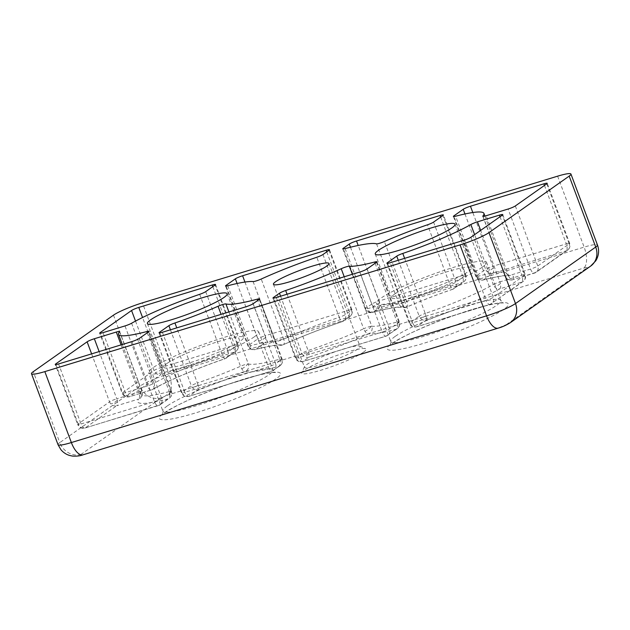 <?xml version="1.0" encoding="UTF-8"?>
<svg xmlns="http://www.w3.org/2000/svg" width="630" height="630" viewBox="0 0 630 630"><rect width="100%" height="100%" fill="white"/><g stroke="black" fill="none" stroke-linecap="round" stroke-linejoin="round"><path stroke-width="0.47" stroke-dasharray="3.15 2.36" d="M170.431 329.813L191.331 385.694A5.875 5.245 -125.2 0 0 192.567 387.749A5.875 5.245 -125.2 0 0 198.434 389.608A5.875 1.315 71.2 0 0 198.064 385.095A5.875 1.315 71.2 0 0 197.379 383.009A5.875 0.748 -20.5 0 0 191.331 385.694L181.92 392.325A5.875 5.245 -125.2 0 0 189.024 396.231L272.577 370.739A5.875 2.544 -107 0 1 272.247 370.897A5.875 2.544 -107 0 1 268.364 366.81A5.875 0.748 -20.5 0 0 275.601 363.738A5.875 5.245 54.8 0 1 273.916 370.086A5.875 5.245 54.8 0 1 272.577 370.739L278.649 366.455A5.875 5.245 -125.2 0 0 279.996 365.802A5.875 5.245 -125.2 0 0 281.673 359.454A5.875 0.748 -20.5 0 0 282.114 358.942A5.875 0.748 -20.5 0 0 281.303 358.864A5.875 0.748 -20.5 0 0 279.752 359.195A5.875 3.544 -104.9 0 1 280.106 360.376A5.875 3.544 -104.9 0 1 278.649 366.455C261.135 371.086 249.921 372.779 245.015 371.558A5.875 5.741 106.2 0 0 248.354 363.951A5.875 0.748 -20.5 0 0 247.661 363.959A5.875 0.748 -20.5 0 0 240.51 366.29L221.091 314.354M159.705 332.9L181.92 392.325A5.875 0.748 -20.5 0 0 181.487 392.836A5.875 0.748 -20.5 0 0 184.818 392.301A5.875 2.544 73 0 0 188.701 396.396A5.875 2.544 73 0 0 189.024 396.231L198.434 389.608C214.673 384.056 230.202 378.039 245.015 371.558A5.875 2.355 66.3 0 1 241.755 368.826A5.875 2.355 66.3 0 1 240.51 366.29A73.426 9.332 -20.5 0 1 197.379 383.009L176.77 327.884M352.367 274.294L371.787 326.23A73.426 9.332 -20.5 0 0 397.105 322.056A5.875 3.646 -104.7 0 1 397.451 323.182A5.875 3.646 -104.7 0 1 395.908 329.348C382.662 332.79 373.543 334.294 368.558 333.853A5.875 5.646 95.9 0 0 371.787 326.23A5.875 0.748 -20.5 0 0 371.212 326.261A5.875 0.748 -20.5 0 0 363.668 328.766L344.232 276.783M367.085 268.939L389.529 328.97A5.875 5.245 54.8 0 1 387.844 335.317A5.875 5.245 54.8 0 1 386.505 335.971L302.959 361.47A5.875 5.245 54.8 0 1 295.856 357.557A5.875 0.748 -20.5 0 0 295.415 358.068A5.875 0.748 -20.5 0 0 298.746 357.541A5.875 2.544 73 0 0 302.628 361.628A5.875 2.544 73 0 0 302.959 361.47L309.031 357.186C330.167 350.012 350.012 342.24 368.558 333.853A5.875 2.78 65.5 0 1 364.959 331.293A5.875 2.78 65.5 0 1 363.668 328.766A82.239 10.45 -20.5 0 1 308.101 350.54A5.875 0.748 -20.5 0 0 301.927 353.272A5.875 5.245 -125.2 0 0 303.172 355.328A5.875 5.245 -125.2 0 0 309.031 357.186A5.875 1.449 71.4 0 0 308.771 352.603A5.875 1.449 71.4 0 0 308.101 350.54L287.052 294.226M237.179 344.452A5.875 0.748 -20.5 0 0 234.659 345.059A5.875 2.544 -107 0 1 235.163 346.728A5.875 2.544 -107 0 1 234.533 352.044A5.875 5.245 -125.2 0 0 235.872 351.39A5.875 5.245 -125.2 0 0 237.557 345.043A5.875 0.748 -20.5 0 0 237.99 344.531A5.875 0.748 -20.5 0 0 237.179 344.452A5.875 1.74 145.7 0 1 235.163 346.728M199.655 294.328L222.099 354.359A73.426 9.332 -20.5 0 0 154.051 383.268A5.875 4.544 60.5 0 1 152.484 389.553A5.875 4.544 60.5 0 1 151.633 389.891C166.863 381.079 198.694 367.558 225.123 358.667A5.875 1.315 -108.8 0 1 224.981 358.769A5.875 1.315 -108.8 0 1 222.099 354.359A5.875 0.748 -20.5 0 0 228.147 351.666A5.875 5.245 54.8 0 1 226.469 358.013A5.875 5.245 54.8 0 1 225.123 358.667L234.533 352.044L161.107 374.448A5.875 2.544 73 0 0 161.745 369.133A5.875 2.544 73 0 0 161.241 367.463A5.875 0.748 -20.5 0 0 154.004 370.534A5.875 5.245 -125.2 0 0 155.248 372.59A5.875 5.245 -125.2 0 0 161.107 374.448L129.67 396.593A5.875 5.245 54.8 0 1 122.566 392.687A5.875 0.748 -20.5 0 0 122.126 393.199A5.875 0.748 -20.5 0 0 125.464 392.663A5.875 2.544 73 0 0 129.347 396.758A5.875 2.544 73 0 0 129.67 396.593L151.633 389.891A5.875 2.544 -107 0 1 151.31 390.057A5.875 2.544 -107 0 1 147.428 385.962L124.984 325.93M122.307 344.5L140.963 394.396L141.033 397.435A5.875 5.678 -139.2 0 1 138.624 399.058A5.875 2.544 73 0 0 139.262 393.742A5.875 2.544 73 0 0 138.757 392.073A5.875 0.748 159.5 0 1 141.27 391.466A5.875 0.748 159.5 0 1 142.089 391.545A5.875 0.748 159.5 0 1 142.002 391.758A73.426 9.332 -20.5 0 0 140.963 394.396A73.426 9.332 -20.5 0 0 169.249 391.592A5.875 3.646 -104.7 0 1 169.588 392.71A5.875 3.646 -104.7 0 1 168.053 398.877C144.254 404.885 134.442 404.94 138.624 399.058L116.66 405.759A5.875 2.544 73 0 0 117.298 400.444A5.875 2.544 73 0 0 116.794 398.774A5.875 0.748 -20.5 0 0 109.557 401.845A5.875 5.245 -125.2 0 0 110.801 403.901A5.875 5.245 -125.2 0 0 116.66 405.759L85.223 427.912L158.642 405.507A5.875 2.544 -107 0 1 158.319 405.665A5.875 2.544 -107 0 1 154.437 401.578L131.993 341.547M147.27 332.805L169.249 391.592A5.875 0.748 159.5 0 1 170.698 391.285A5.875 0.748 159.5 0 1 171.51 391.364A5.875 0.748 159.5 0 1 171.077 391.876L148.625 331.845M568.835 243.243A5.875 0.748 -20.5 0 0 566.323 243.857A5.875 2.544 -107 0 1 566.827 245.527A5.875 2.544 -107 0 1 566.189 250.842A5.875 5.245 -125.2 0 0 567.535 250.181A5.875 5.245 -125.2 0 0 569.213 243.834A5.875 0.748 -20.5 0 0 569.654 243.322A5.875 0.748 -20.5 0 0 568.835 243.243A5.875 1.74 145.7 0 1 566.827 245.527M515.332 205.955L537.776 265.986A5.875 5.245 54.8 0 1 536.098 272.333A5.875 5.245 54.8 0 1 534.752 272.987L566.189 250.842L492.77 273.247A5.875 2.544 73 0 0 493.4 267.931A5.875 2.544 73 0 0 492.896 266.262A5.875 0.748 -20.5 0 0 485.667 269.333A5.875 5.245 -125.2 0 0 486.903 271.388A5.875 5.245 -125.2 0 0 492.77 273.247L483.367 279.87C507.166 273.869 516.97 273.806 512.788 279.689A5.875 5.678 40.8 0 1 505.331 276.074A5.875 0.748 -20.5 0 0 505.244 276.286A5.875 0.748 -20.5 0 0 508.583 275.759A5.875 2.544 73 0 0 512.466 279.854A5.875 2.544 73 0 0 512.788 279.689L534.752 272.987A5.875 2.544 -107 0 1 534.429 273.144A5.875 2.544 -107 0 1 530.547 269.057L508.103 209.026M351.107 309.684A5.875 0.748 -20.5 0 0 348.587 310.291A5.875 2.544 -107 0 1 349.091 311.968A5.875 2.544 -107 0 1 348.461 317.276A5.875 5.245 -125.2 0 0 349.8 316.622A5.875 5.245 -125.2 0 0 351.485 310.275A5.875 0.748 -20.5 0 0 351.918 309.763A5.875 0.748 -20.5 0 0 351.107 309.684A5.875 1.74 145.7 0 1 349.091 311.968M253.102 281.571L275.546 341.602A73.426 9.332 -20.5 0 0 250.228 345.775A5.875 3.646 75.3 0 0 254.953 349.626C266.23 346.72 274.16 345.256 278.728 345.224L283.248 344.783A5.875 2.78 -114.5 0 1 282.854 344.893C301.4 336.507 321.245 328.734 342.381 321.56A5.875 1.449 -108.6 0 1 342.216 321.67A5.875 1.449 -108.6 0 1 339.231 317.292A5.875 0.748 -20.5 0 0 345.405 314.559A5.875 5.245 54.8 0 1 343.728 320.906A5.875 5.245 54.8 0 1 342.381 321.56L348.461 317.276L264.915 342.775A5.875 2.544 73 0 0 265.545 337.459A5.875 2.544 73 0 0 265.041 335.79A5.875 0.748 -20.5 0 0 257.812 338.861A5.875 5.245 -125.2 0 0 259.048 340.917A5.875 5.245 -125.2 0 0 264.915 342.775L255.504 349.398C268.75 345.957 277.869 344.452 282.854 344.893A5.875 5.646 -84.1 0 1 280.216 345.279L280.216 345.279A5.875 5.646 -84.1 0 1 275.546 341.602A5.875 0.748 -20.5 0 0 283.673 339.066L261.23 279.035M426.29 320.079A5.875 1.315 71.2 0 0 425.919 315.567A5.875 1.315 71.2 0 0 425.234 313.472A5.875 0.748 -20.5 0 0 419.186 316.166A5.875 5.245 -125.2 0 0 420.423 318.221A5.875 5.245 -125.2 0 0 426.29 320.079L416.887 326.702L490.305 304.298A5.875 2.544 -107 0 1 489.983 304.463A5.875 2.544 -107 0 1 486.1 300.368A5.875 0.748 -20.5 0 0 493.329 297.297A5.875 5.245 54.8 0 1 491.652 303.644A5.875 5.245 54.8 0 1 490.305 304.298L521.742 282.153A5.875 5.245 -125.2 0 0 523.089 281.5A5.875 5.245 -125.2 0 0 524.766 275.152A5.875 0.748 -20.5 0 0 525.207 274.641A5.875 0.748 -20.5 0 0 524.388 274.554A5.875 0.748 -20.5 0 0 521.868 275.168A5.875 2.544 -107 0 1 522.372 276.838A5.875 2.544 -107 0 1 521.742 282.153L499.779 288.855A5.875 2.544 73 0 0 500.409 283.539A5.875 2.544 73 0 0 499.905 281.87A5.875 0.748 -20.5 0 0 493.282 284.563A5.875 4.544 -119.5 0 0 494.652 286.863A5.875 4.544 -119.5 0 0 499.779 288.855C484.549 297.667 452.726 311.196 426.29 320.079M375.126 263.269L397.105 322.056A5.875 0.748 159.5 0 1 398.554 321.757A5.875 0.748 159.5 0 1 399.373 321.836A5.875 0.748 159.5 0 1 398.932 322.347L376.488 262.316M465.034 274.916A5.875 0.748 -20.5 0 0 462.514 275.53A5.875 2.544 -107 0 1 463.019 277.2A5.875 2.544 -107 0 1 462.388 282.516A5.875 5.245 -125.2 0 0 463.735 281.862A5.875 5.245 -125.2 0 0 465.412 275.515A5.875 0.748 -20.5 0 0 465.853 275.003A5.875 0.748 -20.5 0 0 465.034 274.916A5.875 1.74 145.7 0 1 463.019 277.2M433.566 222.107L456.01 282.138A5.875 5.245 54.8 0 1 454.324 288.485A5.875 5.245 54.8 0 1 452.986 289.139L462.388 282.516L378.843 308.007A5.875 2.544 73 0 0 379.473 302.691A5.875 2.544 73 0 0 378.969 301.022A5.875 0.748 -20.5 0 0 371.739 304.093A5.875 5.245 -125.2 0 0 372.976 306.148A5.875 5.245 -125.2 0 0 378.843 308.007L372.763 312.291C390.285 307.668 401.499 305.967 406.405 307.196A5.875 2.355 -113.7 0 0 406.728 307.117A5.875 2.355 -113.7 0 0 406.822 301.542L384.379 241.511M363.494 352.162A34.367 4.363 159.5 0 1 326.12 368.566A34.367 4.363 159.5 0 1 301.754 372.613A34.367 4.363 159.5 0 1 304.251 370.243A34.367 4.363 159.5 0 1 337.546 355.225A34.367 4.363 159.5 0 1 365.597 348.744A34.367 4.363 159.5 0 1 363.494 352.162M357.808 349.036A29.665 3.772 159.5 0 1 327.301 362.604A29.665 3.772 159.5 0 1 304.455 367.227A29.665 3.772 159.5 0 1 304.51 366.691A29.665 3.772 159.5 0 1 306.668 364.644A29.665 3.772 159.5 0 1 335.412 351.682A29.665 3.772 159.5 0 1 359.628 346.083A29.665 3.772 159.5 0 1 360.021 346.453A29.665 3.772 159.5 0 1 357.808 349.036M482.108 267.325A58.74 7.466 159.5 0 1 421.69 294.202A58.74 7.466 159.5 0 1 376.457 303.353A58.74 7.466 159.5 0 1 380.843 298.234A58.74 7.466 159.5 0 1 441.26 271.357A58.74 7.466 159.5 0 1 486.494 262.206A58.74 7.466 159.5 0 1 482.108 267.325M254.252 336.861A58.74 7.466 159.5 0 1 193.835 363.731A58.74 7.466 159.5 0 1 148.601 372.881A58.74 7.466 159.5 0 1 152.98 367.762A58.74 7.466 159.5 0 1 213.397 340.885A58.74 7.466 159.5 0 1 258.639 331.742A58.74 7.466 159.5 0 1 254.252 336.861M394.766 293.982A42.588 5.41 -20.5 0 0 391.584 297.691A42.588 5.41 -20.5 0 0 424.384 291.06A42.588 5.41 -20.5 0 0 468.184 271.577A42.588 5.41 -20.5 0 0 471.366 267.868A42.588 5.41 -20.5 0 0 438.567 274.499A42.588 5.41 -20.5 0 0 394.766 293.982M166.903 363.51A42.588 5.41 -20.5 0 0 163.729 367.227A42.588 5.41 -20.5 0 0 196.529 360.588A42.588 5.41 -20.5 0 0 240.329 341.106A42.588 5.41 -20.5 0 0 243.503 337.397A42.588 5.41 -20.5 0 0 210.711 344.027A42.588 5.41 -20.5 0 0 166.903 363.51M376.543 243.849L398.987 303.88A5.875 0.748 -20.5 0 0 406.822 301.542A73.426 9.332 -20.5 0 1 449.954 284.831A5.875 0.748 159.5 0 0 456.01 282.138L465.412 275.515L442.969 215.484M131.607 323.237L154.051 383.268A5.875 0.748 159.5 0 1 147.428 385.962L125.464 392.663L103.021 332.632M91.618 353.863L109.557 401.845L78.12 423.998A5.875 5.245 -125.2 0 0 85.223 427.912A5.875 2.544 73 0 1 84.9 428.069L159.988 404.846A5.875 5.245 54.8 0 1 158.642 405.507L168.053 398.877A5.875 5.245 -125.2 0 0 169.391 398.223A5.875 5.245 -125.2 0 0 171.077 391.876L161.666 398.499A5.875 0.748 159.5 0 1 154.437 401.578L81.018 423.982A5.875 2.544 73 0 0 84.9 428.069C81.585 428.778 79.175 427.597 77.679 424.51A5.875 0.748 -20.5 0 0 81.018 423.982L58.574 363.951M55.905 364.573L78.12 423.998A5.875 0.748 -20.5 0 0 77.679 424.51L55.235 364.479M139.222 338.467L161.666 398.499A5.875 5.245 54.8 0 1 159.988 404.846L169.391 398.223C171.651 396.404 172.352 394.12 171.51 391.364L149.066 331.333M119.645 331.514L142.089 391.545C142.813 393.671 142.459 395.64 141.033 397.435A5.875 5.678 -139.2 0 0 142.002 391.758L119.558 331.726M546.769 183.803L569.213 243.834L537.776 265.986A5.875 0.748 159.5 0 1 530.547 269.057L508.583 275.759L486.139 215.728M464.964 213.972L485.667 269.333L476.264 275.956A5.875 5.245 -125.2 0 0 483.367 279.87A5.875 3.646 75.3 0 1 482.816 280.09A5.875 3.646 75.3 0 1 478.083 276.247A5.875 0.748 159.5 0 1 475.823 276.468A5.875 0.748 159.5 0 1 476.264 275.956L454.049 216.539M237.108 283.5L257.812 338.861L248.401 345.484A5.875 5.245 -125.2 0 0 255.504 349.398A5.875 3.646 75.3 0 1 254.953 349.626C251.724 350.201 249.393 348.988 247.968 345.996A5.875 0.748 159.5 0 1 248.401 345.484L226.186 286.067M227.784 285.744L250.228 345.775A5.875 0.748 159.5 0 1 247.968 345.996L225.516 285.965M329.474 249.732L351.918 309.763C352.768 312.511 352.06 314.803 349.8 316.622L342.216 321.67C321.261 328.781 301.605 336.483 283.248 344.783A5.875 2.78 -114.5 0 0 283.673 339.066A82.239 10.45 -20.5 0 1 339.231 317.292L316.788 257.26M398.294 260.284L419.186 316.166L409.784 322.788A5.875 5.245 -125.2 0 0 416.887 326.702A5.875 2.544 73 0 1 416.556 326.868A5.875 2.544 73 0 1 412.674 322.773L486.1 300.368L463.656 240.337M387.568 263.371L409.784 322.788A5.875 0.748 -20.5 0 0 409.342 323.3A5.875 0.748 -20.5 0 0 412.674 322.773L390.23 262.741M376.929 261.804L399.373 321.836C400.215 324.592 399.507 326.875 397.254 328.695L386.174 336.136A5.875 2.544 -107 0 0 386.505 335.971L395.908 329.348A5.875 5.245 -125.2 0 0 397.254 328.695A5.875 5.245 -125.2 0 0 398.932 322.347L389.529 328.97A5.875 0.748 159.5 0 1 382.292 332.041L359.848 272.01M272.971 298.037L295.415 358.068C296.911 361.155 299.313 362.344 302.628 361.628L386.174 336.136A5.875 2.544 -107 0 1 382.292 332.041L298.746 357.541L276.302 297.51M342.775 248.858L365.219 308.889A5.875 0.748 159.5 0 0 367.589 308.637A82.239 10.45 -20.5 0 1 398.987 303.88A5.875 5.741 106.2 0 0 406.405 307.196C421.218 300.715 436.74 294.69 452.986 289.139A5.875 1.315 -108.8 0 1 452.836 289.241A5.875 1.315 -108.8 0 1 449.954 284.831L427.51 224.8M345.138 248.606L367.589 308.637A5.875 3.544 75.1 0 0 372.236 312.511C368.991 313.102 366.652 311.897 365.219 308.889A5.875 0.748 159.5 0 1 365.66 308.377A5.875 5.245 -125.2 0 0 372.763 312.291A5.875 3.544 75.1 0 1 372.236 312.511C383.481 309.535 392.01 307.802 397.829 307.33L406.728 307.117C421.376 300.699 436.748 294.745 452.836 289.241L463.735 281.862C465.987 280.035 466.696 277.751 465.853 275.003L443.41 214.972M503.496 309.44C500.094 312.134 491.613 316.63 478.052 322.922C462.585 329.955 444.552 336.727 423.951 343.24C383.048 355.588 382.882 349.036 392.104 343.437C395.506 340.743 403.988 336.247 417.548 329.955C433.007 322.922 451.041 316.15 471.649 309.637C512.552 297.289 512.71 303.841 503.496 309.44M395.12 336.436A58.74 7.466 -20.5 0 0 390.742 341.555A58.74 7.466 -20.5 0 0 435.976 332.404A58.74 7.466 -20.5 0 0 496.393 305.526A58.74 7.466 -20.5 0 0 500.779 300.408A58.74 7.466 -20.5 0 0 455.537 309.558A58.74 7.466 -20.5 0 0 395.12 336.436M275.641 378.969C272.239 381.67 263.757 386.159 250.189 392.451C234.73 399.483 216.696 406.255 196.088 412.768C155.193 425.124 155.027 418.564 164.241 412.965C167.643 410.272 176.124 405.775 189.693 399.483C205.152 392.459 223.185 385.686 243.786 379.166C284.689 366.817 284.855 373.377 275.641 378.969M167.265 405.964A58.74 7.466 -20.5 0 0 162.879 411.083A58.74 7.466 -20.5 0 0 208.12 401.932A58.74 7.466 -20.5 0 0 268.537 375.063A58.74 7.466 -20.5 0 0 272.916 369.944A58.74 7.466 -20.5 0 0 227.682 379.087A58.74 7.466 -20.5 0 0 167.265 405.964M241.755 368.826A5.875 1.74 145.7 0 0 247.661 363.959M371.212 326.261A5.875 1.74 145.7 0 1 365.077 331.238A5.875 1.74 -34.3 0 1 364.959 331.293M280.106 360.376A5.875 1.74 145.7 0 0 281.303 358.864M198.064 385.095A5.875 1.74 145.7 0 1 194.946 386.993A5.875 1.74 -34.3 0 1 192.567 387.749M161.745 369.133A5.875 1.74 145.7 0 1 157.626 371.834A5.875 1.74 -34.3 0 1 155.248 372.59M117.298 400.444A5.875 1.74 145.7 0 1 113.179 403.145A5.875 1.74 -34.3 0 1 110.801 403.901M169.588 392.71A5.875 1.74 145.7 0 0 170.698 391.285M139.262 393.742A5.875 1.74 145.7 0 0 141.27 391.466M493.4 267.931A5.875 1.74 145.7 0 1 489.29 270.624A5.875 1.74 -34.3 0 1 486.903 271.388M265.545 337.459A5.875 1.74 145.7 0 1 261.426 340.161A5.875 1.74 -34.3 0 1 259.048 340.917M425.919 315.567A5.875 1.74 145.7 0 1 422.809 317.465A5.875 1.74 -34.3 0 1 420.423 318.221M522.372 276.838A5.875 1.74 145.7 0 0 524.388 274.554M500.409 283.539A5.875 1.74 145.7 0 1 496.298 286.24A5.875 1.74 -34.3 0 1 494.652 286.863M308.771 352.603A5.875 1.74 145.7 0 1 305.55 354.572A5.875 1.74 -34.3 0 1 303.172 355.328M397.451 323.182A5.875 1.74 145.7 0 0 398.554 321.757M379.473 302.691A5.875 1.74 145.7 0 1 375.362 305.392A5.875 1.74 -34.3 0 1 372.976 306.148M506.425 324.568L586.648 268.049C587.633 267.23 586.672 267.238 583.75 268.073L168.541 394.766L161.311 397.837L81.089 454.356C80.105 455.175 81.073 455.175 83.987 454.34L499.196 327.639L506.425 324.568A17.624 15.726 54.8 0 0 510.458 322.599M586.648 268.049A17.624 15.726 -125.2 0 0 590.672 266.088M499.196 327.639A17.624 7.639 -107 0 1 498.22 328.12M83.01 454.821A17.624 7.639 73 0 0 83.987 454.34M81.089 454.356A17.624 15.726 54.8 0 1 59.779 442.622L140.002 386.103A17.624 15.726 -125.2 0 0 161.311 397.837M168.541 394.766A17.624 7.639 73 0 0 168.927 373.81L584.136 247.118A17.624 7.639 -107 0 1 583.75 268.073M557.613 176.172L584.136 247.118A23.499 2.985 159.5 0 1 597.468 244.999M58.023 444.67A23.499 2.985 159.5 0 1 59.779 442.622L33.256 371.676M113.479 315.157L140.002 386.103A23.499 2.985 159.5 0 1 168.927 373.81L142.404 302.865M253.15 303.707L275.601 363.738L281.673 359.454L259.229 299.423M228.918 311.968L248.354 363.951A82.239 10.45 -20.5 0 0 279.752 359.195L257.78 300.447M162.375 332.27L184.818 392.301L268.364 366.81L245.92 306.779M205.703 291.635L228.147 351.666L237.557 345.043L215.106 285.012M212.814 286.626L234.659 345.059L161.241 367.463L142.561 317.504M135.521 321.095L154.004 370.534L122.566 392.687L100.351 333.262M121.102 344.87L138.757 392.073L116.794 398.774L99.138 351.572M544.47 185.425L566.323 243.857L492.896 266.262L472.807 212.523M483.005 216.366L505.331 276.074A73.426 9.332 -20.5 0 0 506.37 273.436A73.426 9.332 -20.5 0 0 478.083 276.247L455.64 216.216M322.962 254.528L345.405 314.559L351.485 310.275L329.041 250.244M326.742 251.866L348.587 310.291L265.041 335.79L244.952 282.051M470.886 237.266L493.329 297.297L524.766 275.152L502.323 215.121M500.023 216.736L521.868 275.168L499.905 281.87L480.659 230.383M404.625 258.347L425.234 313.472A73.426 9.332 -20.5 0 0 493.282 284.563L474.618 234.636M280.586 296.202L301.927 353.272L295.856 357.557L273.633 298.14M440.669 217.098L462.514 275.53L378.969 301.022L358.194 245.464M350.477 247.236L371.739 304.093L365.66 308.377L343.445 248.96M486.494 262.206L500.779 300.408L503.331 303.03C503.567 303.188 503.63 302.416 495.243 303.723C482.95 305.983 466.602 310.85 446.19 318.331C421.226 327.781 403.641 335.932 393.443 342.783L390.529 345.209L390.742 341.555L376.457 303.353M258.639 331.742L272.916 369.944L275.475 372.566C275.704 372.716 275.775 371.952 267.388 373.251C255.095 375.511 238.739 380.378 218.334 387.859C193.371 397.309 175.786 405.46 165.588 412.311L162.674 414.737L162.879 411.083L148.601 372.881M304.51 366.691L301.754 372.613M273.436 284.272L304.455 367.227M375.26 254.032L391.584 297.691M147.404 323.568L163.729 367.227M359.628 346.083L365.597 348.744M329.01 263.498L360.021 346.453M455.041 224.209L471.366 267.868M227.186 293.738L243.503 337.397M484.919 216.066L506.37 273.436L508.583 275.83L504.323 275.814C499.401 276.224 492.227 277.649 482.816 280.09C479.58 280.673 477.249 279.46 475.823 276.468L453.38 216.436M159.043 332.805L181.487 392.836C182.976 395.923 185.385 397.105 188.701 396.396L272.247 370.897L279.996 365.802C282.248 363.982 282.957 361.699 282.114 358.942L259.67 298.911M215.547 284.5L237.99 344.531C238.833 347.28 238.132 349.563 235.872 351.39L224.981 358.769C197.844 367.967 168.202 380.575 152.484 389.553L129.347 396.758C126.031 397.467 123.622 396.286 122.126 393.199L99.682 333.168M482.8 216.255L505.244 276.286C506.725 279.366 509.127 280.555 512.466 279.854L536.098 272.333L567.535 250.181C569.788 248.362 570.497 246.078 569.654 243.322L547.21 183.291M502.764 214.609L525.207 274.641C526.05 277.389 525.341 279.673 523.089 281.5L489.983 304.463L416.556 326.868C413.241 327.576 410.839 326.387 409.342 323.3L386.899 263.269"/><path stroke-width="0.94" d="M326.797 266.08A29.665 3.772 159.5 0 1 296.281 279.657A29.665 3.772 159.5 0 1 273.436 284.272A29.665 3.772 159.5 0 1 275.649 281.689A29.665 3.772 159.5 0 1 306.164 268.12A29.665 3.772 159.5 0 1 329.01 263.498A29.665 3.772 159.5 0 1 326.797 266.08M451.86 227.918A42.588 5.41 159.5 0 1 408.059 247.401A42.588 5.41 159.5 0 1 375.26 254.032A42.588 5.41 159.5 0 1 378.441 250.323A42.588 5.41 159.5 0 1 422.242 230.84A42.588 5.41 159.5 0 1 455.041 224.209A42.588 5.41 159.5 0 1 451.86 227.918M224.004 297.447A42.588 5.41 159.5 0 1 180.204 316.929A42.588 5.41 159.5 0 1 147.404 323.568A42.588 5.41 159.5 0 1 150.586 319.851A42.588 5.41 159.5 0 1 194.386 300.368A42.588 5.41 159.5 0 1 227.186 293.738A42.588 5.41 159.5 0 1 224.004 297.447M488.974 232.612L569.189 176.101A23.499 2.985 -20.5 0 0 570.945 174.053A23.499 2.985 -20.5 0 0 557.613 176.172L142.404 302.865A23.499 2.985 -20.5 0 0 113.479 315.157L33.256 371.676A23.499 2.985 -20.5 0 0 31.5 373.724A23.499 2.985 -20.5 0 0 44.832 371.606L460.042 244.905A23.499 2.985 -20.5 0 0 488.974 232.612L515.498 303.558A17.624 15.726 54.8 0 1 510.458 322.599L590.672 266.088A17.624 15.726 -125.2 0 0 595.72 247.047L515.498 303.558A23.499 2.985 159.5 0 1 486.573 315.85L71.363 442.551A17.624 7.639 73 0 0 83.01 454.821L498.22 328.12A17.624 7.639 -107 0 1 486.573 315.85L460.042 244.905M259.229 299.423L253.15 303.707A5.875 0.748 159.5 0 1 245.92 306.779L162.375 332.27A5.875 0.748 159.5 0 1 159.043 332.805A5.875 0.748 159.5 0 1 159.477 332.293L168.879 325.663A5.875 0.748 159.5 0 1 174.935 322.977A73.426 9.332 -20.5 0 0 218.067 306.259A5.875 0.748 159.5 0 1 225.91 303.92A82.239 10.45 -20.5 0 0 257.308 299.163A5.875 0.748 159.5 0 1 259.67 298.911A5.875 0.748 159.5 0 1 259.229 299.423M124.984 325.93L103.021 332.632A5.875 0.748 159.5 0 1 99.682 333.168A5.875 0.748 159.5 0 1 100.123 332.656L131.56 310.503A5.875 0.748 159.5 0 1 138.789 307.432L212.216 285.028A5.875 0.748 159.5 0 1 215.547 284.5A5.875 0.748 159.5 0 1 215.106 285.012L205.703 291.635A5.875 0.748 159.5 0 1 199.655 294.328A73.426 9.332 -20.5 0 0 131.607 323.237A5.875 0.748 159.5 0 1 124.984 325.93M94.343 338.743L116.306 332.041A5.875 0.748 159.5 0 1 119.645 331.514A5.875 0.748 159.5 0 1 119.558 331.726A73.426 9.332 -20.5 0 0 118.519 334.365A73.426 9.332 -20.5 0 0 146.806 331.561A5.875 0.748 159.5 0 1 149.066 331.333A5.875 0.748 159.5 0 1 148.625 331.845L139.222 338.467A5.875 0.748 159.5 0 1 131.993 341.547L58.574 363.951A5.875 0.748 159.5 0 1 55.235 364.479A5.875 0.748 159.5 0 1 55.676 363.967L87.113 341.814A5.875 0.748 159.5 0 1 94.343 338.743L99.138 351.572M508.103 209.026L486.139 215.728A5.875 0.748 159.5 0 1 482.8 216.255A5.875 0.748 159.5 0 1 482.887 216.043A73.426 9.332 -20.5 0 0 483.927 213.405A73.426 9.332 -20.5 0 0 455.64 216.216A5.875 0.748 159.5 0 1 453.38 216.436A5.875 0.748 159.5 0 1 453.82 215.925L463.223 209.302A5.875 0.748 159.5 0 1 470.452 206.23L543.871 183.826A5.875 0.748 159.5 0 1 547.21 183.291A5.875 0.748 159.5 0 1 546.769 183.803L515.332 205.955A5.875 0.748 159.5 0 1 508.103 209.026M329.041 250.244L322.962 254.528A5.875 0.748 159.5 0 1 316.788 257.26A82.239 10.45 -20.5 0 0 261.23 279.035A5.875 0.748 159.5 0 1 253.102 281.571A73.426 9.332 -20.5 0 0 227.784 285.744A5.875 0.748 159.5 0 1 225.516 285.965A5.875 0.748 159.5 0 1 225.957 285.453L235.36 278.83A5.875 0.748 159.5 0 1 242.597 275.759L326.143 250.26A5.875 0.748 159.5 0 1 329.474 249.732A5.875 0.748 159.5 0 1 329.041 250.244M387.34 262.757L396.743 256.134A5.875 0.748 159.5 0 1 402.791 253.441A73.426 9.332 -20.5 0 0 470.838 224.532A5.875 0.748 159.5 0 1 477.461 221.839L499.425 215.137A5.875 0.748 159.5 0 1 502.764 214.609A5.875 0.748 159.5 0 1 502.323 215.121L470.886 237.266A5.875 0.748 159.5 0 1 463.656 240.337L390.23 262.741A5.875 0.748 159.5 0 1 386.899 263.269A5.875 0.748 159.5 0 1 387.34 262.757L387.568 263.371M273.404 297.525L279.484 293.241A5.875 0.748 159.5 0 1 285.658 290.509A82.239 10.45 -20.5 0 0 341.216 268.734A5.875 0.748 159.5 0 1 349.343 266.199A73.426 9.332 -20.5 0 0 374.661 262.025A5.875 0.748 159.5 0 1 376.929 261.804A5.875 0.748 159.5 0 1 376.488 262.316L367.085 268.939A5.875 0.748 159.5 0 1 359.848 272.01L276.302 297.51A5.875 0.748 159.5 0 1 272.971 298.037A5.875 0.748 159.5 0 1 273.404 297.525L273.633 298.14M427.51 224.8A73.426 9.332 -20.5 0 0 384.379 241.511A5.875 0.748 159.5 0 1 376.543 243.849A82.239 10.45 -20.5 0 0 345.138 248.606A5.875 0.748 159.5 0 1 342.775 248.858A5.875 0.748 159.5 0 1 343.216 248.346L349.296 244.062A5.875 0.748 159.5 0 1 356.525 240.991L440.071 215.499A5.875 0.748 159.5 0 1 443.41 214.972A5.875 0.748 159.5 0 1 442.969 215.484L433.566 222.107A5.875 0.748 159.5 0 1 427.51 224.8M569.189 176.101L595.72 247.047A23.499 2.985 159.5 0 0 597.468 244.999C599.398 250.449 598.831 255.725 595.767 260.828L590.672 266.088M83.01 454.821C80.223 455.923 76.671 456.341 72.34 456.057L69.489 455.435C66.024 454.348 63.134 452.395 60.826 449.576L58.023 444.67A23.499 2.985 159.5 0 0 71.363 442.551L44.832 371.606M225.91 303.92L228.918 311.968M257.78 300.447L257.308 299.163M221.091 314.354L218.067 306.259M174.935 322.977L176.77 327.884M168.879 325.663L170.431 329.813M159.705 332.9L159.477 332.293M212.216 285.028L212.814 286.626M142.561 317.504L138.789 307.432M100.351 333.262L100.123 332.656M131.56 310.503L135.521 321.095M116.306 332.041L121.102 344.87M87.113 341.814L91.618 353.863M55.905 364.573L55.676 363.967M147.27 332.805L146.806 331.561M543.871 183.826L544.47 185.425M472.807 212.523L470.452 206.23M463.223 209.302L464.964 213.972M454.049 216.539L453.82 215.925M326.143 250.26L326.742 251.866M244.952 282.051L242.597 275.759M235.36 278.83L237.108 283.5M226.186 286.067L225.957 285.453M396.743 256.134L398.294 260.284M499.425 215.137L500.023 216.736M480.659 230.383L477.461 221.839M402.791 253.441L404.625 258.347M474.618 234.636L470.838 224.532M279.484 293.241L280.586 296.202M375.126 263.269L374.661 262.025M349.343 266.199L352.367 274.294M344.232 276.783L341.216 268.734M285.658 290.509L287.052 294.226M358.194 245.464L356.525 240.991M440.071 215.499L440.669 217.098M343.445 248.96L343.216 248.346M349.296 244.062L350.477 247.236M510.458 322.599C506.244 325.214 502.165 327.057 498.22 328.12M570.945 174.053L597.468 244.999M31.5 373.724L58.023 444.67M118.519 334.365L122.307 344.5M483.927 213.405L484.919 216.066"/></g></svg>
